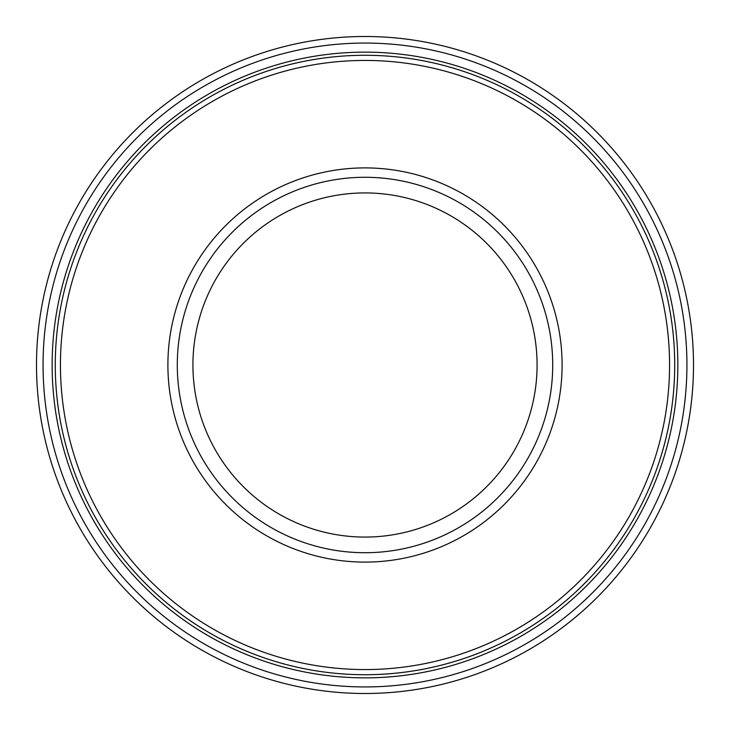 <?xml version="1.0" encoding="UTF-8"?>
<svg xmlns="http://www.w3.org/2000/svg" width="730" height="730" viewBox="0 0 730 730"><rect width="100%" height="100%" fill="white"/><g stroke="black" fill="none" stroke-linecap="round" stroke-linejoin="round"><path stroke-width="1.09" d="M167.9 365A197.1 197.1 0 0 1 463.55 194.308A197.1 197.1 0 0 1 463.55 535.692A197.1 197.1 0 0 1 167.9 365M55.27 365A309.73 309.73 0 0 1 519.86 96.771A309.73 309.73 0 0 1 519.86 633.229A309.73 309.73 0 0 1 55.27 365M52.14 365A312.86 312.86 0 0 1 521.43 94.06A312.86 312.86 0 0 1 521.43 635.939A312.86 312.86 0 0 1 52.14 365M43.061 365A321.939 321.939 0 0 1 525.965 86.195A321.939 321.939 0 0 1 525.965 643.805A321.939 321.939 0 0 1 43.061 365M36.5 365A328.5 328.5 0 0 1 529.25 80.51A328.5 328.5 0 0 1 529.25 649.49A328.5 328.5 0 0 1 36.5 365M177.29 365A187.71 187.71 0 0 1 458.86 202.438A187.71 187.71 0 0 1 458.86 527.562A187.71 187.71 0 0 1 177.29 365A187.71 187.71 0 0 1 458.86 202.438A187.71 187.71 0 0 1 458.86 527.562A187.71 187.71 0 0 1 177.29 365M192.93 365A172.07 172.07 0 0 1 451.04 215.98A172.07 172.07 0 0 1 451.04 514.02A172.07 172.07 0 0 1 192.93 365M60.444 365A304.556 304.556 0 0 1 517.278 101.242A304.556 304.556 0 0 1 517.278 628.758A304.556 304.556 0 0 1 60.444 365"/></g></svg>
